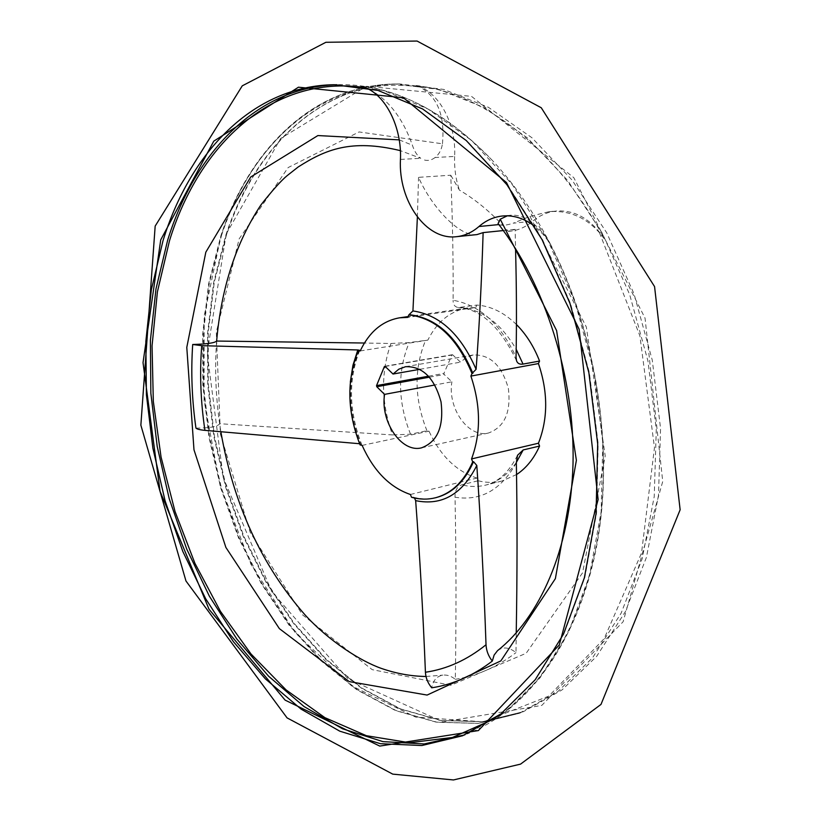<?xml version="1.0" encoding="UTF-8"?>
<svg xmlns="http://www.w3.org/2000/svg" width="821" height="821" viewBox="0 0 821 821"><rect width="100%" height="100%" fill="white"/><g stroke="black" fill="none" stroke-linecap="round" stroke-linejoin="round"><path stroke-width="0.62" stroke-dasharray="4.11 3.08" d="M336.661 84.707L383.048 90.361L427.885 108.926L471.644 140.494L512.212 184.448L547.402 239.301L575.213 302.723L594.035 371.667L602.799 442.591L601.136 511.832L589.406 575.942L568.563 631.996L540.054 677.818L505.623 712.012L467.118 733.974C527.072 710.298 578.128 642.268 596.559 546.509C614.755 450.801 596.959 333.305 550.019 243.324L543.204 234.416L534.615 226.257M550.019 243.324L547.043 238.418C591.643 321.175 611.819 428.952 600.141 521.438C588.205 613.934 546.55 685.802 493.678 719.134M507.347 215.82L510.744 215.235C522.864 214.312 534.964 222.039 547.043 238.418M529.986 216.395L586.348 327.045L605.2 455.912L582.541 572.884L526.158 653.27L450.873 685.278L372.211 669.649L302.508 614.826L250.169 532.316L220.408 434.114L216.292 332.187L239.147 238.89L288.171 167.546L359.085 131.945L442.447 143.798C441.544 149.771 439.091 154.338 435.089 157.509L454.618 156.442C456.486 123.181 438.045 90.341 415.416 85.435C482.861 92.732 556.864 148.293 604.04 238.501L599.463 232.712C585.609 217.113 568.737 210.114 548.849 211.705L529.986 216.395L513.33 223.158L532.685 221.27C539.787 215.307 547.699 211.89 556.443 211.007L548.849 211.705M442.447 143.798C445.054 115.566 437.48 96.642 419.736 87.036L415.416 85.435M476.96 234.59C460.95 237.413 432.585 209.098 418.546 177.346L450.76 175.222C452.587 219.802 453.366 261.489 453.1 300.281C479.515 304.93 500.502 323.843 516.05 357.012M450.76 175.222L459.37 190.061C476.662 200.242 492.949 214.004 508.23 231.337L515.126 229.367L515.547 248.65M516.347 462.726C501.231 489.88 480.788 501.374 455.029 497.218C456.209 554.657 456.312 615.35 455.316 679.316C451.222 676.042 447.055 674.646 442.796 675.129C436.741 676.258 433.047 680.486 431.733 687.803M411.547 497.3L413.189 497.136L414.472 498.029M410.397 494.488L477.011 478.058L478.14 480.757L461.813 484.811C457.092 486.545 454.834 490.681 455.029 497.218M417.386 217.052L418.546 177.346M195.952 428.121C209.94 428.09 217.842 426.612 219.638 423.708L392.51 434.935C381.139 402.957 380.626 372.477 390.97 343.496L364.432 343.024M362.123 445.393L428.983 431.169L426.951 430.738L410.541 434.217L392.51 434.935M360.091 444.931L360.932 444.746C347.971 411.526 347.334 380.133 359.013 350.577M350.331 382.042C348.74 403.111 351.87 423.677 359.721 443.74L361.609 444.284L360.932 444.746M550.645 244.535C533.773 212.116 514.357 184.099 492.395 160.475C450.134 116.449 406.272 91.675 360.84 86.164L366.207 87.796C386.937 97.689 402.331 116.828 412.399 145.214C414.287 151.136 417.078 155.497 420.763 158.299L400.371 150.643M497.526 650.653C503.129 646.558 509.277 647.215 515.988 652.633L516.235 632.929M503.335 230.557L515.126 229.367M216.641 341.054C214.692 368.321 215.687 395.876 219.638 423.708M455.316 679.316C476.775 675.95 496.992 667.052 515.988 652.633M390.97 343.496L409.186 342.552L427.833 340.13C437.029 321.719 450.298 310.995 467.621 307.947L475.759 307.506L407.76 317.388M516.501 324.593C504.156 312.534 490.937 306.028 476.868 305.073L458.334 307.536C454.742 306.962 452.997 304.54 453.1 300.281M360.214 350.947L427.833 340.13M477.011 478.058C456.404 471.408 440.405 455.788 428.983 431.169M435.089 157.509C430.789 160.762 426.417 161.275 422.004 159.069M499.117 224.544C501.775 225.826 506.516 225.365 513.33 223.158M364.575 87.365L360.84 86.164M604.04 238.501C590.976 219.074 575.111 209.909 556.443 211.007M508.23 231.337L510.293 231.194C518.318 230.342 525.789 227.027 532.685 221.27M454.618 156.442C454.167 168.12 455.758 179.327 459.37 190.061M385.172 366.453L451.93 355.031L443.935 373.411L444.151 374.489L451.909 381.796L434.894 384.977M451.93 355.031L452.699 354.857L460.55 362.143L466.41 357.422L473.173 354.98C490.229 354.385 501.97 365.581 508.373 388.559C511.165 412.255 504.566 427.064 488.557 432.985C468.493 438.373 447.271 408.16 451.909 381.796M419.87 369.306L460.55 362.143M476.868 305.073L475.759 307.506M516.645 474.507L502.021 480.993C494.18 482.922 486.217 482.851 478.14 480.757M426.951 430.738C414.205 398.77 413.815 368.496 425.771 339.904M599.463 232.712L639.887 335.779L654.47 447.609L641.529 553.005L604.143 638.707L548.828 696.075L483.477 721.823L415.631 717.082L351.45 685.751L295.509 633.022L250.98 564.386L220.018 485.201L204.101 400.638L204.203 315.828L220.9 236.14C251.585 141.284 327.271 73.151 419.736 87.036M492.395 160.475C442.652 109.244 391.545 83.968 339.083 84.655L334.25 84.717L378.214 90.443L423.051 109.06L466.831 140.719L507.419 184.797L542.65 239.824L570.513 303.442L589.375 372.59L598.17 443.72L596.549 513.146L584.839 577.43L564.027 633.617L535.538 679.531L501.128 713.777L464.86 734.846M365.324 87.662L366.207 87.796M226.196 234.036L280.659 138.462L366.423 86.297L471.511 96.365L573.828 177.685L645.039 318.127L662.732 481.465L623.108 621.764L541.757 705.424L442.827 721.905L347.95 678.793L271.854 591.746L223.281 477.76L207.169 353.102L226.196 234.036M225.857 235.063C254.038 149.289 318.168 84.963 399.653 83.916L443.668 89.407L488.392 107.305L531.885 137.712L572.042 180.025L606.729 232.805L634.007 293.826L652.285 360.183L660.566 428.511L658.493 495.32L646.435 557.315L625.345 611.707L596.651 656.348L562.077 689.876L523.429 711.663L482.532 721.721L440.99 720.54L400.227 709.016L361.466 688.203L325.68 659.304L293.651 623.57L266.014 582.233L243.252 536.503L225.754 487.551L213.829 436.526L207.723 384.587L207.61 332.885L213.645 282.619L225.857 235.063M221.506 235.453C249.615 149.494 313.673 85.015 395.137 83.978L439.163 89.479L483.887 107.428L527.41 137.918L567.598 180.353L602.327 233.287L629.645 294.482L647.964 361.035L656.277 429.557L654.234 496.541L642.196 558.701L621.128 613.215L592.444 657.939L557.87 691.528L519.241 713.326L478.345 723.363L436.803 722.141L396.05 710.545L357.289 689.65L321.504 660.669L289.485 624.832L261.837 583.382L239.065 537.539L221.547 488.474L209.601 437.336L203.464 385.285L203.331 333.48L209.324 283.112L221.506 235.453M435.828 497.68C428.141 499.496 420.321 499.301 412.388 497.085M410.541 434.217C397.744 401.941 397.292 371.39 409.186 342.552M516.347 462.449C508.014 474.425 497.793 481.978 485.693 485.108C477.863 487.038 469.899 486.945 461.813 484.811M460.212 307.475C482.45 309.527 501.128 323.515 516.255 349.428M399.222 139.868L412.399 145.214M400.443 159.418L420.763 158.299M428.583 376.192L443.935 373.411M385.131 366.412L452.699 354.857M429.445 377.167L444.151 374.489M510.744 215.235L502.709 215.974M226.514 234.683L214.271 282.27L208.226 332.577L208.329 384.32L214.435 436.331L226.36 487.397L243.868 536.39L266.64 582.171L294.287 623.539L326.306 659.284L362.061 688.183L400.761 708.975L441.39 720.479L482.738 721.659L523.429 711.663L519.241 713.326L478.15 723.414L436.444 722.213L395.578 710.606L356.755 689.722L320.939 660.751L288.91 624.945L261.263 583.546L238.49 537.745L220.972 488.731L209.016 437.644L202.859 385.624L202.715 333.839L208.688 283.491L220.859 235.832C248.937 149.843 313.15 85.045 395.137 83.978L399.653 83.916C318.702 84.922 254.726 148.919 226.514 234.683M413.189 497.136C421.05 499.291 428.736 499.435 436.249 497.577M517.497 455.316C506.311 477.535 493.493 483.271 485.693 485.108L502.021 480.993M516.491 360.593C500.071 326.645 480.685 308.953 458.334 307.536M467.621 307.947L408.119 316.567M359.711 350.351C348.176 379.754 348.812 411.064 361.609 444.284M216.621 341.218C214.486 371.041 215.902 401.192 220.849 431.672M426.007 676.483L442.796 675.129M452.289 354.713L384.721 366.269M473.173 354.98L405.574 366.689M488.557 432.985L421.573 447.825M510.293 231.194L509.533 231.265"/><path stroke-width="1.23" d="M534.615 226.257C524.414 218.468 513.782 215.04 502.709 215.974C493.955 216.857 486.032 220.377 478.961 226.514L498.86 224.574M498.47 224.071L498.07 223.548L500.225 219.197L507.347 215.82M516.255 349.428L523.018 364.093C519.59 364.575 517.415 363.405 516.491 360.593L516.05 357.012C516.717 322.961 516.553 286.847 515.547 248.65M516.235 632.929C517.261 573.54 517.302 516.809 516.347 462.726L517.507 455.316L523.193 449.939L539.571 446.06L538.453 443.227L471.552 458.918L472.691 461.874L473.532 461.679L476.806 465.456C480.757 522.464 483.836 582.233 486.022 644.762C486.371 650.817 488.464 656.256 492.302 661.079C473.348 675.591 453.161 684.498 431.733 687.803C427.895 683.236 425.791 678.054 425.422 672.255C423.041 612.384 419.777 555.17 415.652 500.636L414.472 498.029M472.691 461.874C464.07 481.465 451.642 493.431 435.407 497.783C427.587 499.712 419.634 499.548 411.547 497.3L410.397 494.488C389.79 487.376 373.699 471.018 362.123 445.393L360.091 444.931C347.129 411.69 346.483 380.277 358.161 350.711L359.721 350.321L357.792 349.962L201.72 345.662L192.699 344.492C190.831 372.077 191.919 399.95 195.952 428.121C197.173 429.188 200.17 429.927 204.932 430.358C200.652 401.787 199.585 373.555 201.72 345.662M408.119 316.567L399.642 317.799L407.76 317.388L408.858 314.864C435.982 318.148 457.03 337.688 472.003 373.483L476.098 369.327C479.269 326.963 481.619 281.387 483.128 232.61L476.96 234.59L456.589 236.674C464.624 235.822 472.085 232.435 478.961 226.514M408.858 314.864L412.932 310.943L417.386 217.052M359.598 443.73L204.932 430.358M492.302 661.079L494.119 655.076L497.526 650.653C538.822 618.203 570.728 550.193 573.027 463.516C575.039 377.609 545.195 284.138 498.07 223.548M483.128 232.61L503.335 230.557M472.003 373.483L470.895 376.1L538.422 363.58L539.551 361.055L523.018 364.093M364.432 343.024L216.641 341.054C214.794 342.942 206.81 344.091 192.699 344.492M516.501 324.593C526.23 334.383 533.907 346.534 539.551 361.055M358.161 350.711L360.214 350.947C369.224 331.91 382.37 320.857 399.642 317.799M471.552 458.918C481.024 433.262 480.808 405.656 470.895 376.1M538.422 363.58C548.089 391.915 548.1 418.464 538.453 443.227M456.589 236.674C426.181 240.645 398.236 201.032 400.443 159.418C401.941 127.173 385.613 94.856 364.575 87.365M384.361 366.587L385.131 366.412L393.023 374.037L398.842 369.173L405.574 366.689C422.61 366.187 434.422 377.906 441.021 401.838C443.997 426.489 437.521 441.811 421.573 447.825C401.561 453.213 380.164 421.686 384.567 394.378L376.767 386.732L376.541 385.603L384.361 366.587L385.172 366.453M393.023 374.037L419.87 369.306M384.567 394.378L434.894 384.977M539.571 446.06C533.927 458.631 526.282 468.114 516.645 474.507M412.932 310.943C439.769 314.874 460.817 334.342 476.098 369.327M464.86 734.846L424.17 743.959L382.904 741.62L342.49 728.771L304.068 706.563L268.6 676.227L236.848 639.046L209.417 596.282L186.757 549.157L169.259 498.85L157.211 446.511L150.859 393.31L150.397 340.376L155.969 288.941L167.638 240.255C194.577 152.983 256.542 87.047 336.661 84.707M493.678 719.134L452.463 737.463L409.453 742.707L366.412 735.708L324.88 717.646L286.088 689.917L251.01 653.988L220.428 611.327L194.946 563.37L175.037 511.504L161.06 457.071L153.322 401.407L152.049 345.867L157.406 291.824L169.495 240.738C199.123 143.88 273.311 73.921 365.324 87.662M163.02 240.666C190.123 152.316 253.053 85.784 334.25 84.717L377.937 90.402L422.579 108.947L466.266 140.545L506.834 184.622L542.086 239.691L569.979 303.411L588.873 372.683L597.688 443.945L596.077 513.494L584.367 577.82L563.565 633.986L535.148 679.809L500.882 713.911L462.634 735.749L421.861 745.53L380.441 743.693L339.802 731.183L301.133 709.17L265.399 678.895L233.39 641.673L205.691 598.776L182.806 551.435L165.103 500.861L152.891 448.235L146.405 394.696L145.84 341.433L151.362 289.659L163.02 240.666M160.731 239.835L213.768 141.161L298.475 87.2L403.357 97.73L506.506 182.57L579.144 329.231L598.129 499.527L559.296 644.957L478.376 730.577L379.774 746.094L285.133 700.139L209.057 609.336L160.064 491.307L143.028 362.636L160.731 239.835M350.331 382.042L352.927 365.324L357.792 349.962M476.806 465.456C462.233 494.324 441.842 506.054 415.652 500.636M473.532 461.679C464.912 481.25 452.484 493.216 436.249 497.577L435.828 497.68M486.022 644.762C467.211 659.93 447.004 669.094 425.422 672.255M523.193 449.939L516.347 462.449M409.71 314.741C436.844 318.014 457.882 337.544 472.855 373.329M500.225 219.197L556.597 330.565L576.383 460.314L555.376 578.641L500.861 660.895L427.094 695.069L349.212 681.594L279.366 628.629L225.888 547.443L193.982 449.816L186.788 347.396L205.825 252.17L250.682 177.028L317.891 135.557L399.222 139.868M376.541 385.603L428.583 376.192M376.767 386.732L429.445 377.167M155.169 226.093L140.863 425.165L185.967 580.991L287.063 717.882L392.725 774.121L453.479 779.95L520.555 764.125L600.993 704.428L680.137 509.769L654.563 286.591L541.265 107.756L417.089 41.05L325.875 42.292L242.257 85.836L155.169 226.093M436.249 497.577L435.407 497.783M400.371 150.643C351.008 138.708 325.28 149.648 298.126 167.022L287.052 175.725C281.028 180.743 272.367 190.421 261.057 204.757C236.068 242.349 221.26 287.832 216.621 341.218M220.849 431.672C233.492 504.31 261.571 565.382 305.063 614.908C328.41 640.585 360.286 661.079 381.591 668.489C396.502 673.631 411.3 676.288 426.007 676.483"/></g></svg>
